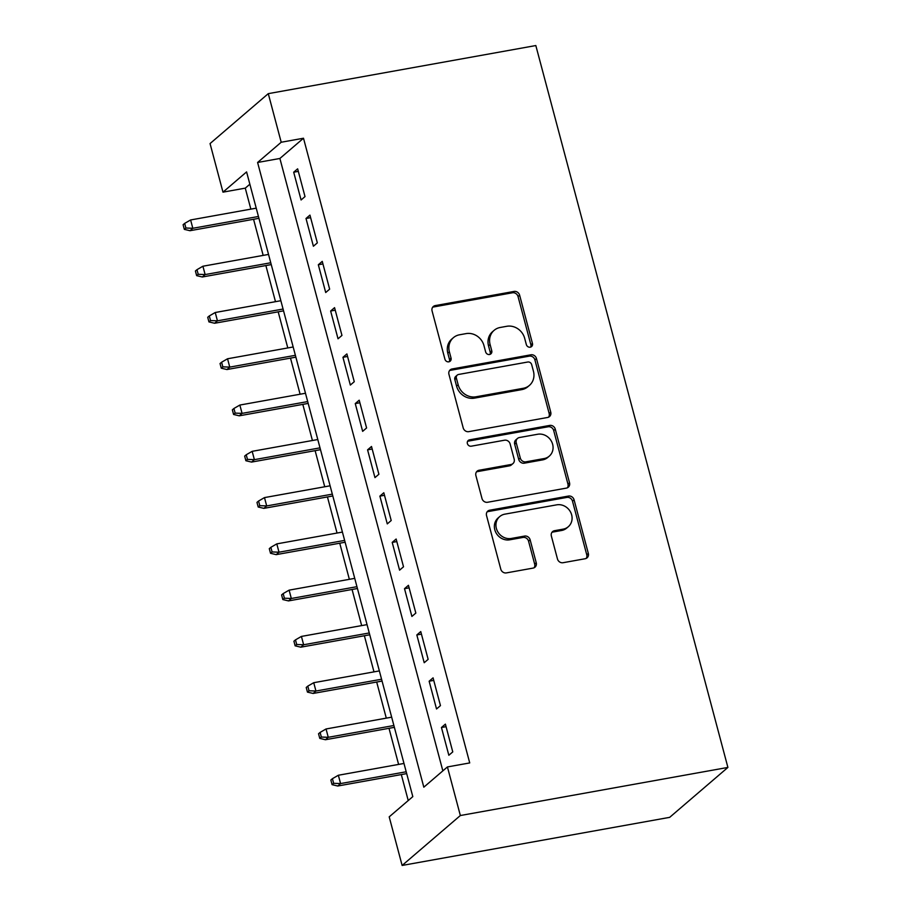 <?xml version="1.0" encoding="UTF-8"?>
<svg xmlns="http://www.w3.org/2000/svg" width="911" height="911" viewBox="0 0 911 911"><rect width="100%" height="100%" fill="white"/><g stroke="black" fill="none" stroke-linecap="round" stroke-linejoin="round"><path stroke-width="1.37" d="M530.248 347.182A3.359 3.04 49.4 0 0 532.457 343.447L519.623 295.187A4.794 4.339 49.4 0 0 514.032 291.44L435.253 305.595A4.794 4.339 49.4 0 0 432.076 310.924L444.921 359.185A3.359 3.04 49.4 0 0 450.171 361.189A3.359 3.04 49.4 0 0 451.047 358.091L449.385 351.84A15.35 13.904 49.4 0 1 453.405 337.674A15.35 13.904 49.4 0 1 459.52 334.792L466.09 333.608A15.35 13.904 49.4 0 1 483.969 345.622L485.631 351.874A3.359 3.04 49.4 0 0 490.881 353.867A3.359 3.04 49.4 0 0 491.758 350.769L490.095 344.517A15.35 13.904 49.4 0 1 494.104 330.351A15.35 13.904 49.4 0 1 500.23 327.47L506.801 326.286A15.35 13.904 49.4 0 1 524.668 338.311L526.33 344.552A3.359 3.04 49.4 0 0 530.248 347.182M530.669 347.068A3.359 3.04 49.4 0 0 530.885 344.802L518.04 296.542A4.794 4.339 49.4 0 0 512.46 292.784L433.67 306.95A4.794 4.339 49.4 0 0 432.634 307.28M449.248 361.713A3.359 3.04 49.4 0 0 449.476 359.435L447.813 353.195L449.385 351.84M489.959 354.39A3.359 3.04 49.4 0 0 490.186 352.113L488.524 345.873L490.095 344.517M557.464 558.955A4.794 4.339 49.4 0 0 563.055 562.713L585.158 558.739A4.794 4.339 49.4 0 0 588.324 553.41L574.067 499.809A4.794 4.339 49.4 0 0 568.475 496.062L489.697 510.217A4.794 4.339 49.4 0 0 486.531 515.546L500.788 569.147A4.794 4.339 49.4 0 0 506.368 572.905L533.072 568.1A4.794 4.339 49.4 0 0 536.237 562.77L530.134 539.836A4.794 4.339 49.4 0 0 524.554 536.078L511.31 538.458A12.834 11.615 49.4 0 1 497.497 531.295A12.834 11.615 49.4 0 1 499.729 516.571A12.834 11.615 49.4 0 1 504.842 514.157L556.712 504.842A12.834 11.615 49.4 0 1 570.525 512.005A12.834 11.615 49.4 0 1 568.293 526.729A12.834 11.615 49.4 0 1 563.18 529.143L554.537 530.692A4.794 4.339 49.4 0 0 551.36 536.021L557.464 558.955M447.426 766.937L460.351 815.527L727.9 767.426L535.827 45.55L268.278 93.651L281.203 142.241L257.597 162.477L423.82 787.184L447.426 766.937L469.723 762.928L303.5 138.233L281.203 142.241M547.568 417.477A4.794 4.339 49.4 0 0 550.745 412.148L536.477 358.558A4.794 4.339 49.4 0 0 530.897 354.8L452.107 368.966A4.794 4.339 49.4 0 0 448.941 374.296L463.198 427.885A4.794 4.339 49.4 0 0 468.789 431.643L547.568 417.477M555.277 429.183L569.534 482.784A4.794 4.339 49.4 0 1 566.369 488.114L487.579 502.268A4.794 4.339 49.4 0 1 481.999 498.522L475.895 475.576A4.794 4.339 49.4 0 1 479.061 470.247L511.014 464.508A4.794 4.339 49.4 0 0 514.18 459.178L510.126 443.964A4.794 4.339 49.4 0 0 504.546 440.207L471.283 446.185A3.359 3.04 49.4 0 1 468.254 440.457A3.359 3.04 49.4 0 1 469.586 439.831L549.686 425.426A4.794 4.339 49.4 0 1 555.277 429.183L553.694 430.527L567.963 484.128L569.534 482.784M305.014 196.594L297.635 168.831L293.695 172.202L301.085 199.976L305.014 196.594M317.335 242.873L309.945 215.11L306.005 218.481L313.395 246.243L317.335 242.873M329.645 289.151L322.255 261.377L318.326 264.759L325.705 292.522L329.645 289.151M341.955 335.419L334.565 307.656L330.636 311.027L338.027 338.79L341.955 335.419M354.265 381.698L346.886 353.935L342.946 357.306L350.336 385.068L354.265 381.698M366.586 427.965L359.196 400.202L355.256 403.573L362.646 431.347L366.586 427.965M378.896 474.244L371.506 446.481L367.577 449.852L374.956 477.615L378.896 474.244M391.206 520.523L383.816 492.76L379.887 496.131L387.277 523.893L391.206 520.523M403.516 566.79L396.137 539.027L392.197 542.398L399.587 570.161L403.516 566.79M415.837 613.069L408.447 585.306L404.507 588.677L411.897 616.44L415.837 613.069M428.147 659.348L420.757 631.574L416.828 634.956L424.207 662.718L428.147 659.348M440.457 705.615L433.067 677.852L429.138 681.223L436.528 708.986L440.457 705.615M303.5 138.233L279.893 158.468L442.848 770.865M441.448 727.502L448.838 755.265L452.767 751.894L445.388 724.131L441.448 727.502L446.06 726.671M249.853 184.216L245.275 188.144L250.855 209.12M253.565 219.289L263.177 255.399M265.875 265.556L275.486 301.678M278.185 311.835L287.796 347.945M290.495 358.103L300.106 394.224M302.816 404.382L312.416 440.491M315.126 450.66L324.737 486.77M327.436 496.928L337.047 533.049M339.746 543.207L349.357 579.316M352.067 589.485L361.667 625.595M364.377 635.753L373.988 671.874M376.687 682.032L386.298 718.141M388.997 728.299L398.608 764.42M401.318 774.578L408.23 800.553M245.275 188.144L222.979 192.153L246.585 171.917L412.808 796.624L389.202 816.86L402.127 865.45L669.676 817.349L727.9 767.426M222.979 192.153L210.054 143.574L268.278 93.651M402.127 865.45L460.351 815.527M279.893 158.468L257.597 162.477M293.695 172.202L298.307 171.382M306.005 218.481L310.617 217.649M318.326 264.759L322.938 263.928M330.636 311.027L335.248 310.195M342.946 357.306L347.558 356.474M355.256 403.573L359.868 402.753M367.577 449.852L372.189 449.021M379.887 496.131L384.499 495.299M392.197 542.398L396.809 541.578M404.507 588.677L409.119 587.846M416.828 634.956L421.44 634.124M429.138 681.223L433.75 680.392M494.104 330.351L492.532 331.706A15.35 13.904 49.4 0 0 488.524 345.873M453.405 337.674L451.833 339.017A15.35 13.904 49.4 0 0 447.813 353.195M548.604 417.147A4.794 4.339 49.4 0 0 549.162 413.503L534.905 359.902A4.794 4.339 49.4 0 0 529.314 356.144L450.535 370.31A4.794 4.339 49.4 0 0 449.499 370.64M531.682 364.651A3.359 3.04 49.4 0 0 527.765 362.02L458.609 374.455A3.359 3.04 49.4 0 0 456.4 378.19L458.153 384.772A15.35 13.904 49.4 0 0 476.02 396.786L523.29 388.291A15.35 13.904 49.4 0 0 529.416 385.41A15.35 13.904 49.4 0 0 533.436 371.232L531.682 364.651M457.276 375.081L455.705 376.437A3.359 3.04 49.4 0 0 454.828 379.534L456.4 378.19M529.416 385.41L527.845 386.754A15.35 13.904 49.4 0 1 521.718 389.635L474.449 398.141A15.35 13.904 49.4 0 1 456.57 386.116L454.828 379.534M567.405 487.784A4.794 4.339 49.4 0 0 567.963 484.128M512.927 463.608L511.356 464.952A4.794 4.339 49.4 0 1 509.443 465.851L477.489 471.602A4.794 4.339 49.4 0 0 476.453 471.932M553.694 430.527A4.794 4.339 49.4 0 0 548.115 426.781L468.015 441.175A3.359 3.04 49.4 0 0 467.594 441.288M544.163 458.552A12.834 11.615 49.4 0 0 549.287 456.138A12.834 11.615 49.4 0 0 551.508 441.414A12.834 11.615 49.4 0 0 537.695 434.251L519.429 437.531A4.794 4.339 49.4 0 0 516.252 442.86L520.306 458.074A4.794 4.339 49.4 0 0 525.898 461.831L544.163 458.552L542.592 459.896A12.834 11.615 49.4 0 0 547.716 457.481L549.287 456.138M517.516 438.43L515.945 439.785A4.794 4.339 49.4 0 0 514.681 444.215L516.252 442.86M542.592 459.896L524.315 463.187A4.794 4.339 49.4 0 1 518.735 459.429L514.681 444.215M568.293 526.729L566.722 528.073A12.834 11.615 49.4 0 1 561.609 530.487L552.966 532.035A4.794 4.339 49.4 0 0 551.929 532.377M499.729 516.571L498.158 517.926A12.834 11.615 49.4 0 0 495.926 532.639A12.834 11.615 49.4 0 0 509.739 539.813L511.31 538.458M534.108 567.769A4.794 4.339 49.4 0 0 534.666 564.125L528.562 541.191A4.794 4.339 49.4 0 0 522.982 537.433L509.739 539.813M586.194 558.409A4.794 4.339 49.4 0 0 586.752 554.765L572.495 501.164A4.794 4.339 49.4 0 0 566.904 497.406L488.125 511.572A4.794 4.339 49.4 0 0 487.089 511.902M184.671 223.389L183.1 224.732L184.329 229.367L185.901 228.012L184.671 223.389L190.604 219.961L192.825 228.285L189.989 230.711L258.929 218.321M185.901 228.012L192.825 228.285L258.439 216.488M190.604 219.961L256.23 208.163M189.989 230.711L184.329 229.367M196.981 269.667L195.409 271.011L196.639 275.634L198.211 274.291L196.981 269.667L202.914 266.228L205.134 274.564L202.299 276.99L271.239 264.589M198.211 274.291L205.134 274.564L270.761 262.767M202.914 266.228L268.54 254.431M202.299 276.99L196.639 275.634M209.302 315.935L207.719 317.29L208.949 321.913L210.532 320.57L209.302 315.935L215.235 312.507L217.444 320.831L214.62 323.257L283.56 310.867M210.532 320.57L217.444 320.831L283.07 309.034M215.235 312.507L280.85 300.71M214.62 323.257L208.949 321.913M221.612 362.214L220.041 363.557L221.271 368.192L222.842 366.837L221.612 362.214L227.545 358.775L229.754 367.11L226.93 369.536L295.87 357.146M222.842 366.837L229.754 367.11L295.38 355.313M227.545 358.775L293.16 346.977M226.93 369.536L221.271 368.192M233.922 408.481L232.351 409.836L233.58 414.459L235.152 413.116L233.922 408.481L239.855 405.053L242.075 413.378L239.24 415.815L308.18 403.414M235.152 413.116L242.075 413.378L307.69 401.58M239.855 405.053L305.481 393.256M239.24 415.815L233.58 414.459M246.232 454.76L244.66 456.115L245.89 460.738L247.462 459.383L246.232 454.76L252.165 451.332L254.385 459.656L251.55 462.082L320.49 449.692M247.462 459.383L254.385 459.656L320.012 447.859M252.165 451.332L317.791 439.535M251.55 462.082L245.89 460.738M258.553 501.039L256.97 502.382L258.2 507.017L259.783 505.662L258.553 501.039L264.486 497.6L266.695 505.935L263.86 508.361L332.811 495.971M259.783 505.662L266.695 505.935L332.321 494.138M264.486 497.6L330.101 485.802M263.86 508.361L258.2 507.017M270.863 547.306L269.292 548.661L270.521 553.284L272.093 551.941L270.863 547.306L276.796 543.878L279.005 552.203L276.181 554.64L345.121 542.239M272.093 551.941L279.005 552.203L344.631 540.405M276.796 543.878L342.411 532.081M276.181 554.64L270.521 553.284M283.173 593.585L281.601 594.929L282.831 599.563L284.403 598.208L283.173 593.585L289.106 590.146L291.326 598.481L288.491 600.907L357.431 588.517M284.403 598.208L291.326 598.481L356.941 586.684M289.106 590.146L354.732 578.36M288.491 600.907L282.831 599.563M295.483 639.864L293.911 641.207L295.141 645.831L296.713 644.487L295.483 639.864L301.416 636.425L303.636 644.76L300.801 647.186L369.741 634.785M296.713 644.487L303.636 644.76L369.262 632.963M301.416 636.425L367.042 624.627M300.801 647.186L295.141 645.831M307.793 686.131L306.221 687.486L307.451 692.109L309.034 690.766L307.793 686.131L313.737 682.703L315.946 691.028L313.111 693.453L382.062 681.064M309.034 690.766L315.946 691.028L381.572 679.23M313.737 682.703L379.352 670.906M313.111 693.453L307.451 692.109M320.114 732.41L318.543 733.754L319.772 738.388L321.344 737.033L320.114 732.41L326.047 728.971L328.256 737.306L325.432 739.732L394.372 727.342M321.344 737.033L328.256 737.306L393.882 725.509M326.047 728.971L391.662 717.173M325.432 739.732L319.772 738.388M332.424 778.677L330.852 780.032L332.082 784.656L333.654 783.312L332.424 778.677L338.357 775.25L340.577 783.574L337.742 786.011L406.682 773.61M333.654 783.312L340.577 783.574L406.192 771.776M338.357 775.25L403.983 763.452M337.742 786.011L332.082 784.656M530.885 344.802L532.457 343.447M449.476 359.435L451.047 358.091M490.186 352.113L491.758 350.769M433.67 306.95L435.253 305.595M512.46 292.784L514.032 291.44M518.04 296.542L519.623 295.187M450.535 370.31L452.107 368.966M529.314 356.144L530.897 354.8M534.905 359.902L536.477 358.558M549.162 413.503L550.745 412.148M456.57 386.116L458.153 384.772M474.449 398.141L476.02 396.786M521.718 389.635L523.29 388.291M477.489 471.602L479.061 470.247M509.443 465.851L511.014 464.508M468.015 441.175L469.586 439.831M548.115 426.781L549.686 425.426M518.735 459.429L520.306 458.074M524.315 463.187L525.898 461.831M552.966 532.035L554.537 530.692M561.609 530.487L563.18 529.143M522.982 537.433L524.554 536.078M528.562 541.191L530.134 539.836M534.666 564.125L536.237 562.77M488.125 511.572L489.697 510.217M566.904 497.406L568.475 496.062M572.495 501.164L574.067 499.809M586.752 554.765L588.324 553.41"/></g></svg>
